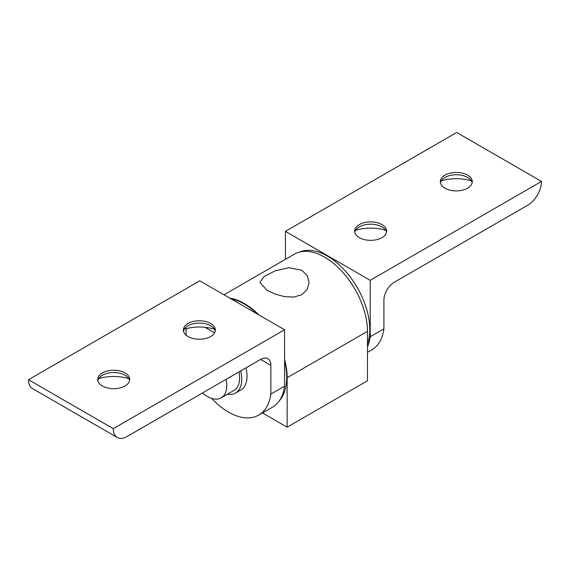 <?xml version="1.0" encoding="UTF-8"?>
<svg xmlns="http://www.w3.org/2000/svg" width="570" height="570" viewBox="0 0 570 570"><rect width="100%" height="100%" fill="white"/><g stroke="black" fill="none" stroke-linecap="round" stroke-linejoin="round"><path stroke-width="0.85" d="M301.872 270.33L307.223 275.567L309.075 282.449L307.223 289.375L301.872 294.661L293.842 297.098L284.487 296.642L275.125 294.099L267.102 290.401L259.899 282.449L264.06 276.557L275.118 270.85L289.168 267.729L301.872 270.33M224.01 294.797L294.377 254.177A60.555 34.962 -120 0 1 341.038 270.401A60.555 34.962 -120 0 1 367.472 331.348L367.472 380.789L287.145 427.172L262.485 412.936M229.71 298.089A60.555 34.962 60 0 1 258.93 314.961M284.572 359.371A60.555 34.962 60 0 1 287.145 377.725L287.145 427.172M240.69 370.92A30.281 17.485 60 0 1 241.751 379.207A30.281 17.485 60 0 1 235.481 393.072A30.281 17.485 60 0 1 227.366 394.255M235.481 393.072L240.789 390.001A30.281 17.485 -120 0 0 247.059 376.143A30.281 17.485 -120 0 0 246.005 367.857M279.179 400.988A59.95 34.613 -120 0 0 286.71 377.475A59.95 34.613 -120 0 0 284.572 360.881M257.619 314.205A59.95 34.613 -120 0 0 231.021 298.844M125.022 372.93A15.989 9.227 180 0 1 129.703 379.456A15.989 9.227 180 0 1 119.835 387.985A15.989 9.227 180 0 1 102.408 385.983A15.989 9.227 180 0 1 97.727 379.456A15.989 9.227 180 0 1 107.595 370.928A15.989 9.227 180 0 1 125.022 372.93M129.575 380.603A15.989 9.227 0 0 0 125.022 375.224L125.022 375.224A15.989 9.227 0 0 0 102.408 375.224A15.989 9.227 0 0 0 97.848 380.603M210.665 323.482A15.989 9.227 180 0 1 215.346 330.009A15.989 9.227 180 0 1 205.478 338.537A15.989 9.227 180 0 1 188.05 336.535A15.989 9.227 180 0 1 183.369 330.009A15.989 9.227 180 0 1 193.237 321.48A15.989 9.227 180 0 1 210.665 323.482M215.218 331.156A15.989 9.227 0 0 0 210.665 325.776L210.665 325.776A15.989 9.227 0 0 0 188.05 325.776A15.989 9.227 0 0 0 183.497 331.156M211.641 398.387A60.555 34.962 -120 0 0 258.752 415.088A60.555 34.962 -120 0 0 270.871 394.098L284.572 386.182A60.555 34.962 60 0 1 272.46 407.18L258.752 415.088M284.572 329.759L113.288 428.654L28.5 379.705L199.785 280.81L284.572 329.759L284.572 386.182M260.59 359.428L270.871 365.363A14.535 8.393 120 0 0 267.857 358.708A14.535 8.393 120 0 0 260.59 359.428L126.989 436.563A19.38 11.186 -60 0 1 117.299 437.525A19.38 11.186 -60 0 1 113.288 428.654M270.871 365.363L270.871 394.098M28.5 379.705A19.38 11.186 120 0 0 32.511 388.576L117.299 437.525M214.391 329.161A32.554 18.796 0 0 0 204.972 327.315L214.562 332.859L204.972 327.315A32.554 18.796 0 0 0 184.324 329.161M128.749 378.608A32.554 18.796 0 0 0 98.681 378.608M186.084 335.153L186.084 328.669M367.472 344.13A59.95 34.613 -120 0 0 369.788 329.517A59.95 34.613 -120 0 0 344.886 270.55A59.95 34.613 -120 0 0 299.442 252.097M444.978 188.2A15.989 9.227 180 0 1 440.297 181.673A15.989 9.227 180 0 1 450.165 173.145A15.989 9.227 180 0 1 467.592 175.147A15.989 9.227 180 0 1 472.274 181.673A15.989 9.227 180 0 1 462.405 190.202A15.989 9.227 180 0 1 444.978 188.2M472.152 182.82A15.989 9.227 0 0 0 467.592 177.441L467.592 177.441A15.989 9.227 0 0 0 444.978 177.441A15.989 9.227 0 0 0 440.425 182.82M471.319 180.825A32.554 18.796 0 0 0 441.251 180.825M359.335 237.647A15.989 9.227 180 0 1 354.654 231.121A15.989 9.227 180 0 1 364.522 222.592A15.989 9.227 180 0 1 381.95 224.594A15.989 9.227 180 0 1 386.631 231.121A15.989 9.227 180 0 1 376.763 239.649A15.989 9.227 180 0 1 359.335 237.647M386.503 232.268A15.989 9.227 0 0 0 381.95 226.888L381.95 226.888A15.989 9.227 0 0 0 359.335 226.888A15.989 9.227 0 0 0 354.782 232.268M385.676 230.266A32.554 18.796 0 0 0 355.609 230.266M367.472 346.845A60.555 34.962 -120 0 0 370.215 336.742L383.916 328.826A60.555 34.962 60 0 1 371.804 349.823L367.472 352.324M285.428 231.363L456.713 132.475L541.5 181.424L370.215 280.319L285.428 231.363L285.428 259.343M370.215 280.319L370.215 336.742M541.5 181.424A19.38 11.186 -60 0 1 527.799 205.157L394.198 282.293A14.535 8.393 120 0 0 383.916 300.098L383.916 328.826M226.119 379.328A27.253 15.732 60 0 1 226.76 385.391A27.253 15.732 60 0 1 221.117 397.867A27.253 15.732 60 0 1 202.564 392.93M238.965 371.911A27.253 15.732 60 0 1 239.607 377.974A27.253 15.732 60 0 1 233.964 390.45L221.117 397.867M367.472 331.348L287.145 377.725"/></g></svg>
